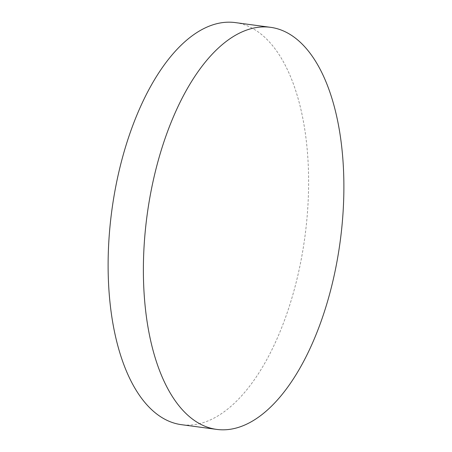 <?xml version="1.0" encoding="UTF-8"?>
<svg xmlns="http://www.w3.org/2000/svg" width="452" height="452" viewBox="0 0 452 452"><rect width="100%" height="100%" fill="white"/><g stroke="black" fill="none" stroke-linecap="round" stroke-linejoin="round"><path stroke-width="0.34" stroke-dasharray="2.26 1.69" d="M235.334 22.6A202.835 97.429 -82.4 0 1 304.998 130.984A202.835 97.429 -82.4 0 1 279.172 333.802A202.835 97.429 -82.4 0 1 181.399 424.671"/><path stroke-width="0.68" d="M216.666 429.4L181.399 424.671A202.835 97.429 -82.4 0 1 111.74 316.287A202.835 97.429 -82.4 0 1 137.561 113.469A202.835 97.429 -82.4 0 1 235.334 22.6L270.601 27.329A202.835 97.429 -82.4 0 1 340.26 135.713A202.835 97.429 -82.4 0 1 314.439 338.531A202.835 97.429 -82.4 0 1 216.666 429.4A202.835 97.429 -82.4 0 1 147.002 321.016A202.835 97.429 -82.4 0 1 172.828 118.198A202.835 97.429 -82.4 0 1 270.601 27.329"/></g></svg>
